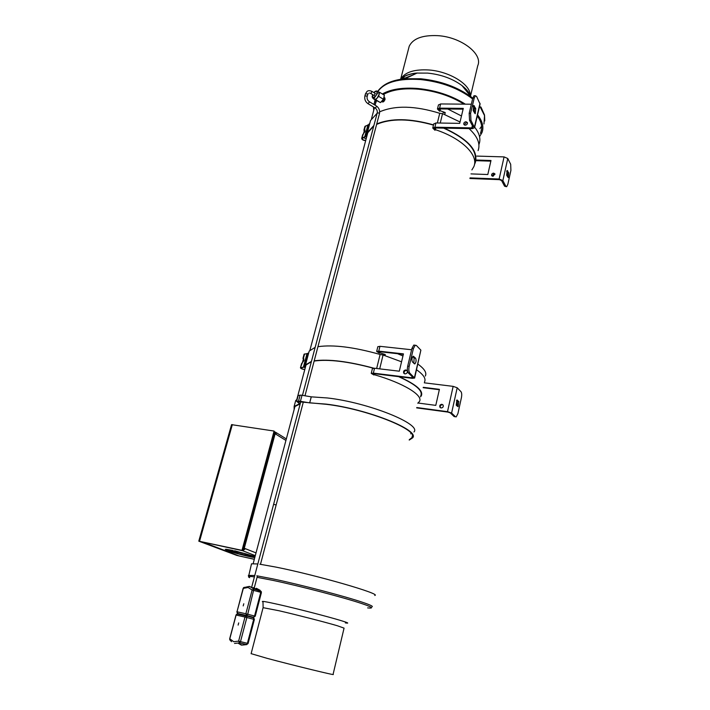 <?xml version="1.0" encoding="UTF-8"?>
<svg xmlns="http://www.w3.org/2000/svg" width="710" height="710" viewBox="0 0 710 710"><rect width="100%" height="100%" fill="white"/><g stroke="black" fill="none" stroke-linecap="round" stroke-linejoin="round"><path stroke-width="1.06" d="M237.637 553.223L231.132 550.88L242.784 553.197M237.628 553.276L231.904 551.084L242.776 553.25M254.775 557.59C248.873 556.8 232.8 552.664 227.342 550.534L225.248 549.327L232.649 550.41L226.091 549.256M254.801 557.483C249.822 556.968 233.439 552.806 228.008 550.676L226.02 549.531M244.4 548.502L243.219 548.04L274.095 433.588L275.134 433.748L244.275 548.262L245.456 548.723L242.74 549.176M243.219 548.04L244.275 548.262M273.971 433.047L275.214 433.801M286.334 438.94L275.862 432.417L276.217 434.422L275.134 433.748M199.714 541.375L242.678 550.729L243.015 549.504M255.289 555.637L242.678 550.729L245.456 548.723L256.026 552.895M275.862 432.417L274.335 431.707M275.036 433.304L274.45 432.94L274.761 431.795M234.788 550.809L255.041 556.569M234.779 550.871L255.076 556.462M239.945 553.915L250.603 555.974L245.332 553.906L251.375 556.17L239.945 553.915M252.263 556.01L253.931 556.835C253.488 557.545 237.025 553.658 230.865 551.395L231.54 551.537C237.353 553.667 252.751 557.306 253.159 556.64L252.263 556.01M229.676 550.933L228.576 550.206C228.895 549.469 245.775 553.454 251.784 555.699L251.091 555.557C245.411 553.436 229.649 549.717 229.348 550.41L229.712 550.791M244.196 548.422L243.015 548.173M239.243 555.974L254.331 559.249M238.622 555.761L202.377 541.943M202.03 541.872L242.678 550.729M259.452 485.445L260.073 485.56L265.238 466.434M199.696 541.437L237.53 555.353M254.322 559.285L237.468 555.566M231.558 424.651L274.087 431.05L241.995 550.356L259.86 485.516M241.995 550.356L198.791 541.162L236.82 555.424L254.313 559.338M265.007 466.399L274.087 431.05M441.922 404.292L443.102 405.046C443.599 406.768 442.933 407.735 441.096 407.966L439.925 407.22C439.419 405.499 440.085 404.522 441.922 404.292M443.058 404.966L442.383 404.727C440.546 404.957 439.88 405.934 440.386 407.646L440.44 407.726M405.925 369.945L407.176 370.744C407.691 372.581 406.954 373.637 404.975 373.913L403.733 373.123C403.209 371.286 403.946 370.221 405.925 369.945M407.149 370.691L406.466 370.46C404.487 370.735 403.759 371.8 404.274 373.637L404.309 373.691M373.895 374.995L371.25 373.38L373.345 373.14L411.818 377.809L412.98 377.383L408.348 372.972L409.821 373.149L414.622 378.057L412.359 378.323L373.921 373.646L372.75 373.779L374.223 374.685C403.724 383.16 423.684 395.523 419.406 401.549L417.764 403.218M425.317 376.043C426.976 372.848 424.5 368.872 417.897 364.106M402.943 355.967L397.529 353.695M403.333 354.343L379.335 351.672L378.164 351.832L379.619 352.772L385.264 354.521L384.998 355.612M455.509 416.779L454.116 416.557L450.238 412.865L447.957 412.093L416.681 407.886M416.761 407.54L447.504 411.667L451.595 413.051L455.456 416.743L454.116 416.557M379.282 353.118L376.664 351.432L378.767 351.139L403.449 353.882L399.304 371.197L374.552 368.25L372.422 368.623M383.08 354.272L385.264 354.521M424.314 382.823L453.149 386.364L457.204 387.775L460.985 391.689C461.793 392.852 461.935 394.849 461.42 397.662L457.915 413.584L456.219 416.877L455.456 416.743M377.827 346.746L379.957 346.311L411.596 349.755M409.821 373.149C408.783 371.774 408.57 369.502 409.182 366.325L407.7 366.156L411.906 348.45L413.38 348.61L415.252 345.237L416.353 345.468L420.879 350.154L414.658 377.924M423.267 387.314L439.419 389.337L435.78 405.374L418.039 403.023M439.339 389.719L423.178 387.695M407.7 366.156C407.087 369.333 407.3 371.605 408.348 372.972M413.815 363.334L414.108 358.009L412.741 356.633M411.906 348.45L413.779 345.078L414.738 345.184M457.187 406.147L457.471 401.381L456.512 400.431M458.811 401.558L458.119 406.723L456.237 405.206L456.921 400.014L458.811 401.558L457.471 401.381M412.457 361.985C411.596 359.863 411.827 357.946 413.167 356.251L415.581 358.168C416.424 360.289 416.184 362.198 414.862 363.884L412.457 361.985M413.38 348.61L409.182 366.325M493.663 173.133L494.968 173.959L492.944 176.346L491.639 175.521C491.435 174.163 492.11 173.364 493.663 173.133M495.039 174.198L494.018 173.79L491.923 175.929M466.009 121.747L467.402 122.599C467.606 124.037 466.869 124.898 465.201 125.182L463.816 124.33C463.603 122.892 464.34 122.031 466.009 121.747M467.482 122.901L466.426 122.519L464.154 124.8M434.981 130.285L432.745 128.04L434.902 127.214L471.822 127.889L473.073 126.948L469.55 120.318L470.961 120.336L474.546 127.756L472.23 128.652L435.345 127.969L434.138 128.43L435.39 129.681C462.237 138.441 479.046 155.508 473.818 166.699L471.901 169.921M478.984 144.405C481.007 139.178 479.57 133.436 474.679 127.188M461.473 115.978L447.753 108.994M463.106 109.154L440.031 108.914L438.833 109.402L440.067 110.68L445.232 112.562L444.771 114.47M506.212 186.668L504.553 186.162L501.571 180.553L499.485 179.665L469.905 178.503M470.055 177.882L499.139 179.018L502.866 180.606L505.839 186.224L504.553 186.162M439.65 111.293L437.449 109.012L439.596 108.142L463.293 108.382L459.707 123.362L435.94 122.972L433.739 124.037M443.138 112.535L445.232 112.562M476.809 156.085L504.073 156.901L507.774 158.507L510.685 164.285L510.907 170.409L507.836 184.351L506.691 186.695L505.839 186.224M438.416 105.062L440.626 103.953L471.342 104.21M470.961 120.336L470.597 113.334L469.177 113.325L472.798 98.051L474.209 98.06L475.416 95.752L476.587 96.454L480.084 104.095L474.599 127.516M476.002 160.025L490.992 160.495L487.805 174.527L470.978 173.897M490.841 161.143L475.895 160.673M469.177 113.325L469.55 120.318M474.369 112.908L474.333 108.506L473.179 106.278M472.798 98.051L474.005 95.743L474.599 95.752M507.49 176.799L507.49 172.885L506.674 171.296M508.777 172.929L508.271 177.651L506.674 175.228L507.171 170.48L508.777 172.929L507.49 172.885M473.224 110.707L473.712 105.479L475.735 108.515L475.238 113.715L473.224 110.707M474.209 98.06L470.597 113.334M470.579 95.85L477.732 65.746C483.235 54.111 461.225 36.991 437.759 35.651C422.512 34.994 413.007 38.517 409.226 46.221L408.578 48.706M373.717 110.387L373.442 106.961M373.779 104.405L375.59 100.181M382.326 93.986C390.882 89.123 402.836 87.303 418.19 88.528C436.091 90.41 451.8 95.619 465.325 104.157M383.258 94.554C391.636 89.779 403.351 87.996 418.403 89.203C435.62 91.004 450.814 95.992 463.976 104.148M477.297 115.996C481.558 121.925 482.72 127.383 480.803 132.371L480.404 133.276M477.564 114.851C482.569 121.286 484.034 127.214 481.957 132.628L479.649 136.506M374.853 105.044L376.575 100.776M251.127 653.653L267.004 658.312C293.363 665.385 337.268 676.053 333.07 674.402L344.066 628.137L337.25 625.714C325.313 622.191 296.753 614.842 279.163 610.778L263.09 607.671M374.756 595.45C382.388 594.208 316.216 575.056 275.728 567.059L259.842 564.219M257.828 563.953L251.509 563.82L251.375 564.308M376.664 368.499L380.107 354.476C353.908 347.083 333.185 344.492 317.938 346.693M315.169 347.341L309.196 351.068L308.69 352.994M305.22 367.94L305.522 364.887L311.45 361.39M314.211 360.804C328.641 358.914 348.495 361.381 373.797 368.188M401.549 361.807L383.08 355L380.107 354.476M424.509 381.953C426.204 378.723 423.55 374.676 416.566 369.795M379.69 368.863L383.08 355M420.498 396.846L421.305 395.816C423.559 390.82 416.166 384.447 399.127 376.708M305.504 366.848L305.992 365.029L311.37 361.701M314.148 361.062C328.277 359.047 347.998 361.425 373.327 368.197M398.576 376.646C415.652 384.358 423.062 390.713 420.826 395.701L420.719 395.869M303.401 359.011L302.966 358.381L303.711 358.381L303.942 360.573L301.564 363.635M305.229 367.886L304.847 367.026L305.389 367.292M304.767 369.617C302.158 369.164 300.712 368.561 300.445 367.798L302.096 363.272M304.812 369.475C302.531 369.147 301.235 368.632 300.925 367.931L304.901 366.964L300.942 367.594M308.557 353.243L304.066 354.263M303.436 358.23L304.59 353.944M303.365 367.256L307.013 353.562M304.466 366.813L308.122 353.092M437.351 122.999L439.738 113.298C415.137 105.701 395.115 105.204 379.673 111.816M377.143 113.236L370.558 120.505L369.679 123.788M366.422 137.838L367.345 132.584L373.895 125.492M376.735 123.957C391.219 117.993 410.149 118.304 433.526 124.889M460.036 121.987L442.543 113.627L439.738 113.298M478.07 150.626C480.608 143.873 477.59 136.524 469.026 128.59M464.668 125.093L464.136 124.712M440.244 123.043L442.543 113.627M474.502 164.312L475.265 162.75C478.638 150.786 468.325 139.249 444.318 128.137M366.928 135.921L367.78 132.726L373.753 126.025M376.62 124.401C390.961 118.251 409.91 118.49 433.473 125.111M443.661 128.12C467.775 139.16 478.167 150.671 474.812 162.652L474.688 162.954M364.851 131.998L364.248 132.122L364.851 131.989M364.248 132.122L363.795 132.61M364.221 131.093L363.911 130.125L364.904 129.859L365.046 131.421L362.659 134.802M366.449 137.713L366.253 136.213L366.742 136.631M365.677 140.624C363.156 140.394 361.834 139.639 361.709 138.361L363.263 134.128M365.748 140.367C363.547 140.278 362.348 139.657 362.153 138.494L366.325 136.089L362.251 137.909M369.519 124.09L364.86 126.593M364.123 129.85L364.949 129.903M364.434 129.726L365.446 125.963M364.736 136.879L367.931 124.898M365.925 135.921L369.12 123.913M364.345 130.631L364.549 130.019M254.198 619.457L253.683 619.306L247.391 643.34L248.092 643.509L246.592 644.573L241.391 645.124L238.374 643.358L242.012 645.097L246.805 644.6M237.326 614.043L236.128 615.029L229.792 638.778L230.138 640.234L231.549 641.68M238.116 625.102L238.702 622.91L238.116 625.102M229.729 639.763L229.792 638.778L233.705 641.707L238.613 641.157L247.391 643.34L246.592 644.573L239.705 642.87L238.613 641.157L244.986 617.052L235.968 614.993L237.025 613.981L245.891 615.978L244.986 617.052L246.858 617.522L240.495 641.636L239.705 642.87L234.531 643.438M246.583 615.943L253.55 617.824L253.683 619.306L246.858 617.522L246.734 616.031L245.891 615.978L246.565 615.943L253.55 617.824L254.375 619.493L248.092 643.509M244.196 587.33L243.246 588.377L248.109 587.481L252.139 590.001L253.914 589.052L249.663 586.416M243.787 603.757L243.21 605.923L243.787 603.757M241.835 614.949L242.154 614.558L245.074 615.765M245.553 615.774L245.917 615.392L249.547 616.768M243.122 588.386L236.998 611.789L243.53 587.649L248.953 586.469L260.011 590.232L256.363 588.288M249.645 616.422L253.497 617.292L254.544 616.023L260.756 592.317L252.139 590.001L245.855 613.759L247.728 614.23L253.914 589.052L261.289 591.457M257.428 575.899L254.313 587.685L253.683 587.507M237.779 613.493L246.681 615.499L247.728 614.23L255.236 616.218L261.431 592.548L260.011 590.232L260.756 592.317L261.431 592.548M413.957 431.982C421.962 424.207 368.517 402.57 327.558 397.982L311.299 396.846L309.711 402.881L325.979 404.096C366.972 408.827 420.568 430.313 412.599 437.857L409.217 440.067M294.357 408.774L294.694 406.635L300.188 403.883L297.472 401.656L326.289 404.309C366.83 408.987 419.823 430.233 411.942 437.706L409.324 439.614M411.25 433.526L410.673 433.801M311.299 396.846L301.235 395.15L298.191 395.497M311.237 396.846L309.658 402.889L299.647 401.168L296.629 401.345L299.558 403.715L294.126 406.475L294.135 409.599M297.206 399.206L295.68 400.609L295.245 402.25M300.188 403.883L300.8 401.567M298.537 401.079L300.126 395.071M481.637 126.176L479.924 128.616M381.146 101.85L381.936 101.743L384.261 98.495L384.154 96.871M382.885 100.989L384.172 98.814M382.042 101.69L382.388 101.903C383.356 102.222 384.243 101.37 385.06 99.356L384.731 97.918M375.093 93.338L374.383 95.495L373.895 95.388M379.61 92.309L378.519 91.954L379.14 94.332L377.179 98.033L375.776 99.187L373.664 99.01L380.453 102.613L383.444 99.276L384.367 95.238L379.61 92.309L378.67 96.356L383.444 99.276M378.67 96.356L375.688 99.711L380.453 102.613M375.688 99.711L373.114 98.388M276.217 434.422L285.935 440.44M199.546 541.269L232.33 424.607M379.877 351.725L379.619 352.772M374.463 373.708L374.223 374.685M447.504 411.667L453.149 386.364M411.818 377.809L412.111 376.557M374.552 368.25L373.345 373.14M379.957 346.311L378.767 351.139M457.204 387.775L451.595 413.051M420.879 350.154L414.445 377.56M413.779 356.367L413.087 356.296M415.581 358.168L414.108 358.009M456.876 400.041L457.364 400.103M440.493 108.923L440.067 110.68M435.807 127.977L435.39 129.681M499.139 179.018L504.073 156.901M471.822 127.889L472.354 125.599M435.94 122.972L434.902 127.214M440.626 103.953L439.596 108.142M507.774 158.507L502.866 180.606M480.022 103.278L474.466 126.975M474.369 105.861L473.375 105.852M475.735 108.515L474.333 108.506M506.922 170.737L507.659 170.764M379.619 89.247C384.358 83.505 392.861 79.99 405.126 78.721L420.826 78.775C440.848 80.931 457.693 87.046 471.36 97.128L462.024 85.617C452.696 78.704 441.247 74.532 427.686 73.103L416.983 73.086C409.413 73.867 403.821 75.961 400.236 79.36M401.017 78.65C405.295 72.029 414.649 69.145 429.089 69.997C448.303 71.399 468.13 82.919 470.1 93.365L470.393 95.628M479.649 105.968L484.522 115.561L483.963 123.957M468.263 91.892L468.857 93.755M406.12 78.632C397.325 79.396 390.198 81.446 384.731 84.792C380.897 87.463 378.599 89.709 377.835 91.528C384.545 82.191 398.745 78.189 420.471 79.547C441.398 81.836 458.775 88.297 472.585 98.93M472.079 97.696L471.36 97.128M484.761 120.922L484.531 115.029L480.927 106.997M402.25 79.05L405.188 75.864M413.566 74.719L402.65 78.996M262.975 601.911C260.384 600.704 265.806 601.618 279.252 604.645C297.81 608.852 327.984 616.635 340.507 620.442C348.077 622.75 349.693 623.566 345.344 622.901M367.611 607.893C374.294 608.594 372.333 607.148 361.727 603.553C344.128 597.598 299.611 585.972 272.649 580.327L257.055 577.31M372.138 606.775C373.22 606.313 370.017 604.813 362.508 602.284C344.785 596.249 299.868 584.499 272.675 578.836L256.78 575.792M254.766 575.49L248.322 575.419M254.393 576.902C248.695 576.121 247.124 576.387 249.68 577.709M300.809 401.576L273.616 504.313L276.146 504.987L303.339 401.993M304.98 395.781L379.459 113.627L379.042 112.979L377.196 113.014M376.353 105.959L376.522 106.704L375.164 108.009L368.029 103.695M369.102 101.565L369.262 102.311L367.904 103.624C365.313 101.725 364.31 99.178 364.887 95.957L364.869 96.028M379.477 113.556C380.01 110.387 379.007 107.885 376.477 106.03L369.218 101.636C367.505 100.332 366.813 98.672 367.141 96.675L366.706 95.992L364.887 95.957L365.419 93.986M367.159 96.596L367.691 94.625L367.265 93.942L365.437 93.906L366.946 91.528C368.099 90.427 369.768 90.392 371.96 91.412L371.845 91.341M369.333 93.019L371.028 93.427L371.96 91.412L375.377 93.507M241.329 643.269L245.056 644.192M254.109 618.366L253.408 617.735M237.699 613.937L246.494 615.925M236.022 615.02L229.685 638.743M255.236 616.218L253.497 617.292L246.681 615.499L245.855 613.759L236.998 611.789L237.814 613.502L241.933 614.585M245.172 615.41L245.624 615.517M298.324 401.372L298.031 402.464M302.016 395.266L300.428 401.283M373.93 92.619C376.38 90.676 377.356 90.898 376.85 93.312C376.69 96.631 370.789 99.64 372.439 95.575L372.732 94.67M376.815 90.942L377.498 93.383L374.143 98.193L372.697 98.131L372.688 94.643M253.177 563.589L295.041 406.182M296.833 399.446L305.992 365.029M309.977 350.039L367.78 132.726M371.525 118.659L374.463 107.583M375.102 105.195L376.016 101.77M198.791 541.162L231.566 424.624M371.25 373.38L372.448 368.499M376.664 351.432L377.862 346.613M415.252 345.237L413.779 345.078M440.386 407.646L439.925 407.22M414.862 363.884L414.32 363.822M404.274 373.637L403.733 373.123M432.745 128.04L433.792 123.806M437.449 109.012L438.478 104.832M475.416 95.752L474.005 95.743M417.684 73.032C414.853 73.041 411.161 73.787 406.608 75.251L401.949 77.931M469.869 94.98C468.982 92.176 466.372 89.052 462.024 85.617M400.724 78.908L409.226 46.221M416.983 73.086L405.126 78.721M374.454 102.346L375.102 99.888M480.803 132.371L481.664 128.661M401.878 79.103L402.25 77.665M251.509 563.82L248.527 576.671M263.002 602.16L263.126 607.529L251.1 653.741M309.196 351.068L305.522 364.887M304.439 367.425L304.989 367.354M302.859 361.044L303.56 358.417M302.824 361.088L302.265 363.174M301.581 363.547L300.445 367.798M304.093 354.166L302.966 358.381M370.558 120.505L367.345 132.584M365.517 138.343L366.36 138.068M363.875 132.397L364.496 130.054M363.822 132.486L363.413 134.012M365.188 138.352L363.555 137.722M362.703 134.643L361.709 138.361M364.904 126.433L363.911 130.125M302.46 395.346L377.223 112.943C377.542 111.017 376.895 109.393 375.279 108.08M273.616 504.313L251.686 587.143M367.709 94.545L368.259 93.507M276.146 504.979L260.481 564.317M370.762 93.471L374.179 95.557M236.829 611.754L237.38 613.28M412.35 435.958L411.942 437.706M295.68 400.609L294.126 406.475M298.227 395.355L296.629 401.345M384.971 98.06L384.385 97.705M373.886 92.602C374.915 91.217 376.052 90.756 377.312 91.208L378.945 92.211"/></g></svg>
